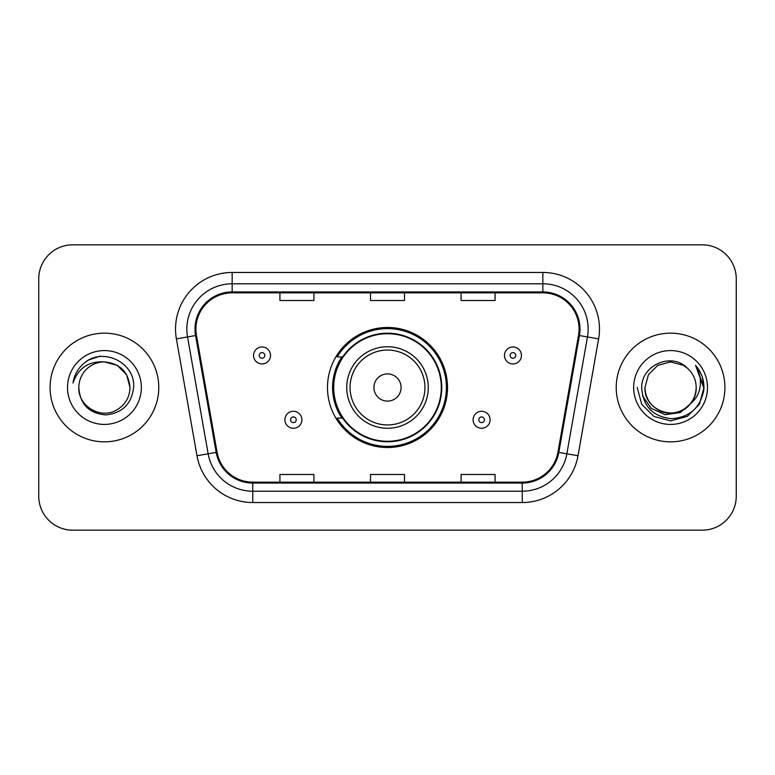 <?xml version="1.0" encoding="UTF-8"?>
<svg xmlns="http://www.w3.org/2000/svg" width="775" height="775" viewBox="0 0 775 775"><rect width="100%" height="100%" fill="white"/><g stroke="black" fill="none" stroke-linecap="round" stroke-linejoin="round"><path stroke-width="1.16" d="M327.486 387.5A60.014 60.014 0 0 0 387.5 447.514A60.014 60.014 0 0 0 447.514 387.5A60.014 60.014 0 0 0 387.5 327.486A60.014 60.014 0 0 0 327.486 387.5M341.882 418.074A54.918 54.918 0 0 1 341.882 356.926M38.75 278.797L38.75 496.203A33.964 33.964 0 0 0 72.714 530.168L702.286 530.168A33.964 33.964 0 0 0 736.25 496.203L736.25 278.797A33.964 33.964 0 0 0 702.286 244.832L72.714 244.832A33.964 33.964 0 0 0 38.75 278.797L38.75 496.203M50.075 387.5A54.347 54.347 0 0 0 104.422 441.847A54.347 54.347 0 0 0 158.778 387.5A54.347 54.347 0 0 0 104.422 333.153A54.347 54.347 0 0 0 50.075 387.5A54.347 54.347 0 0 0 104.422 441.847A54.347 54.347 0 0 0 158.778 387.5A54.347 54.347 0 0 0 104.422 333.153A54.347 54.347 0 0 0 50.075 387.5M616.222 387.5A54.347 54.347 0 0 0 670.578 441.847A54.347 54.347 0 0 0 724.925 387.5A54.347 54.347 0 0 0 670.578 333.153A54.347 54.347 0 0 0 616.222 387.5A54.347 54.347 0 0 0 670.578 441.847A54.347 54.347 0 0 0 724.925 387.5A54.347 54.347 0 0 0 670.578 333.153A54.347 54.347 0 0 0 616.222 387.5M195.91 329.075A36.231 36.231 0 0 1 232.151 292.843L542.849 292.843A36.231 36.231 0 0 1 578.538 335.362L557.932 452.222A36.231 36.231 0 0 1 522.243 482.157L252.757 482.157A36.231 36.231 0 0 1 217.068 452.222L196.463 335.362A36.231 36.231 0 0 1 195.91 329.075M195.009 329.075A37.142 37.142 0 0 0 195.571 335.527L216.177 452.377A37.142 37.142 0 0 0 252.757 483.067L522.243 483.067A37.142 37.142 0 0 0 558.823 452.377L579.429 335.527A37.142 37.142 0 0 0 542.849 291.933L232.151 291.933A37.142 37.142 0 0 0 195.009 329.075M176.39 338.907A56.614 56.614 0 0 1 232.151 272.461L542.849 272.461A56.614 56.614 0 0 1 598.61 338.907L578.005 455.758A56.614 56.614 0 0 1 522.243 502.539L252.757 502.539A56.614 56.614 0 0 1 196.995 455.758L176.39 338.907L187.54 336.941A45.289 45.289 0 0 1 232.151 283.786L542.849 283.786A45.289 45.289 0 0 1 587.46 336.941L566.854 453.792A45.289 45.289 0 0 1 522.243 491.214L252.757 491.214A45.289 45.289 0 0 1 208.146 453.792L187.54 336.941A45.289 45.289 0 0 1 186.852 329.075M702.286 244.832L72.714 244.832M72.714 530.168L702.286 530.168M736.25 496.203L736.25 278.797M370.518 292.843L370.518 300.506L404.482 300.506L404.482 292.843M279.93 292.843L279.93 300.506L313.904 300.506L313.904 292.843M461.096 292.843L461.096 300.506L495.07 300.506L495.07 292.843M404.482 482.157L404.482 474.494L370.518 474.494L370.518 482.157M313.904 482.157L313.904 474.494L279.93 474.494L279.93 482.157M495.07 482.157L495.07 474.494L461.096 474.494L461.096 482.157M130.016 387.5C129.677 397.149 125.405 404.54 117.219 409.665C101.263 419.885 77.955 406.429 78.827 387.5C80.009 404.308 89.018 413.443 105.846 414.916C122.343 413.123 131.605 403.988 133.61 387.5C135.596 363.02 103.792 347.152 84.969 362.438C78.304 367.767 74.323 374.625 73.015 383.015C78.285 367.999 88.757 360.966 104.422 361.906L117.219 365.335L126.587 374.703L130.016 387.5C129.677 397.149 125.405 404.54 117.219 409.665C101.263 419.885 77.955 406.429 78.827 387.5C77.955 406.429 101.263 419.885 117.219 409.665C125.405 404.54 129.677 397.149 130.016 387.5C129.677 397.149 125.405 404.54 117.219 409.665C101.263 419.885 77.955 406.429 78.827 387.5C77.955 406.429 101.263 419.885 117.219 409.665C125.405 404.54 129.677 397.149 130.016 387.5L126.587 374.703L117.219 365.335L104.422 361.906L117.219 365.335L126.587 374.703L130.016 387.5C128.505 371.952 119.97 363.417 104.422 361.906A25.594 25.594 0 0 0 78.827 387.5M67.503 387.5A36.919 36.919 0 0 0 104.422 424.419A36.919 36.919 0 0 0 141.341 387.5A36.919 36.919 0 0 0 104.422 350.581A36.919 36.919 0 0 0 67.503 387.5M84.95 362.448L88.563 360.026L100.382 356.035M401.092 387.5A13.592 13.592 0 0 0 387.5 373.908A13.592 13.592 0 0 0 373.908 387.5A13.592 13.592 0 0 0 387.5 401.092A13.592 13.592 0 0 0 401.092 387.5M428.265 387.5A40.765 40.765 0 0 0 387.5 346.735A40.765 40.765 0 0 0 346.735 387.5A40.765 40.765 0 0 0 387.5 428.265A40.765 40.765 0 0 0 428.265 387.5A40.765 40.765 0 0 1 387.5 428.265A40.765 40.765 0 0 1 346.735 387.5M441.285 387.5A53.785 53.785 0 0 0 387.5 333.715A53.785 53.785 0 0 0 333.715 387.5A53.785 53.785 0 0 0 387.5 441.285A53.785 53.785 0 0 0 441.285 387.5M446.381 387.5A58.881 58.881 0 0 1 337.183 418.074L342.637 418.074A54.289 54.289 0 0 0 441.789 387.626A54.289 54.289 0 0 0 342.637 356.926L337.183 356.926A58.881 58.881 0 0 1 446.381 387.5M696.173 387.5C697.045 406.429 673.737 419.885 657.781 409.665C649.595 404.54 645.323 397.149 644.984 387.5L648.413 374.703L657.781 365.335L670.578 361.906L683.376 365.335L687.347 368.164C671.634 351.695 641.39 365.257 641.681 387.5C642.833 406.187 652.734 416.592 671.402 418.703C689.779 417.376 700.61 407.611 703.903 389.418L703.962 387.5C703.865 379.101 701.065 371.729 695.572 365.383C699.757 372.233 701.22 379.605 699.99 387.5C698.798 394.213 695.533 399.697 690.196 403.949A25.594 25.594 0 0 0 696.173 387.5C695.824 397.149 691.562 404.54 683.376 409.665C667.42 419.885 644.102 406.429 644.984 387.5L648.413 374.703L657.781 365.335L670.578 361.906L683.376 365.335L687.347 368.164A25.594 25.594 0 0 1 696.173 387.5C697.045 406.429 673.737 419.885 657.781 409.665C649.595 404.54 645.323 397.149 644.984 387.5C643.647 410.566 676.604 422.307 690.196 403.949M691.823 402.574L680.266 412.571L665.124 414.683L651.184 408.377L642.475 395.802M633.659 387.5A36.919 36.919 0 0 0 670.578 424.419A36.919 36.919 0 0 0 707.498 387.5A36.919 36.919 0 0 0 670.578 350.581A36.919 36.919 0 0 0 633.659 387.5M695.572 365.383L703.942 388.469L702.392 377.386L703.942 388.469L702.392 377.386L703.942 388.469L695.824 365.664L703.942 388.469L695.824 365.664L703.962 387.5L699.486 404.192L687.27 416.407L670.578 420.883L653.887 416.407L641.671 404.192L637.195 387.5M695.824 365.664L703.942 388.488M270.533 355.454A8.496 8.496 0 0 1 262.037 363.95A8.496 8.496 0 0 1 253.551 355.454A8.496 8.496 0 0 1 262.037 346.968A8.496 8.496 0 0 1 270.533 355.454A8.496 8.496 0 0 0 262.037 346.968A8.496 8.496 0 0 0 253.551 355.454M521.449 355.454A8.496 8.496 0 0 1 512.963 363.95A8.496 8.496 0 0 1 504.467 355.454A8.496 8.496 0 0 1 512.963 346.968A8.496 8.496 0 0 1 521.449 355.454A8.496 8.496 0 0 0 512.963 346.968A8.496 8.496 0 0 0 504.467 355.454M284.909 419.769A8.496 8.496 0 0 1 293.405 411.283A8.496 8.496 0 0 1 301.901 419.769A8.496 8.496 0 0 1 293.405 428.265A8.496 8.496 0 0 1 284.909 419.769A8.496 8.496 0 0 0 293.405 428.265A8.496 8.496 0 0 0 301.901 419.769M473.099 419.769A8.496 8.496 0 0 1 481.595 411.283A8.496 8.496 0 0 1 490.091 419.769A8.496 8.496 0 0 1 481.595 428.265A8.496 8.496 0 0 1 473.099 419.769A8.496 8.496 0 0 0 481.595 428.265A8.496 8.496 0 0 0 490.091 419.769M542.849 272.461L542.849 291.933M187.54 336.941L195.571 335.527M252.757 502.539L252.757 483.067M522.243 483.067L522.243 502.539M558.823 452.377L578.005 455.758M196.995 455.758L216.177 452.377M579.429 335.527L598.61 338.907M232.151 272.461L232.151 291.933M424.942 387.5A37.442 37.442 0 0 0 387.5 350.058A37.442 37.442 0 0 0 350.058 387.5A37.442 37.442 0 0 0 387.5 424.942A37.442 37.442 0 0 0 424.942 387.5M259.208 355.454A2.829 2.829 0 0 0 262.037 358.282A2.829 2.829 0 0 0 264.876 355.454A2.829 2.829 0 0 0 262.037 352.625A2.829 2.829 0 0 0 259.208 355.454M510.124 355.454A2.829 2.829 0 0 0 512.963 358.282A2.829 2.829 0 0 0 515.792 355.454A2.829 2.829 0 0 0 512.963 352.625A2.829 2.829 0 0 0 510.124 355.454M296.234 419.769A2.829 2.829 0 0 0 293.405 416.94A2.829 2.829 0 0 0 290.577 419.769A2.829 2.829 0 0 0 293.405 422.598A2.829 2.829 0 0 0 296.234 419.769M484.423 419.769A2.829 2.829 0 0 0 481.595 416.94A2.829 2.829 0 0 0 478.766 419.769A2.829 2.829 0 0 0 481.595 422.598A2.829 2.829 0 0 0 484.423 419.769"/></g></svg>
